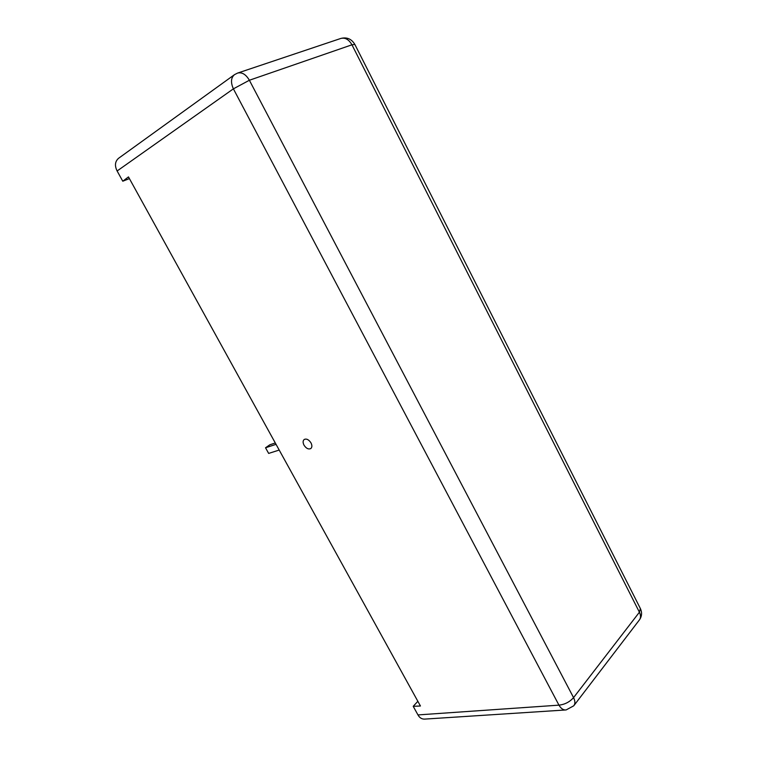 <?xml version="1.0" encoding="UTF-8"?>
<svg xmlns="http://www.w3.org/2000/svg" width="757" height="757" viewBox="0 0 757 757"><rect width="100%" height="100%" fill="white"/><g stroke="black" fill="none" stroke-linecap="round" stroke-linejoin="round"><path stroke-width="1.14" d="M304.011 445.173C306.178 448.447 308.43 449.582 310.767 448.579C312.158 447.359 312.234 445.457 310.985 442.883C308.818 439.618 306.576 438.473 304.238 439.457C302.828 440.688 302.753 442.599 304.011 445.173M117.117 170.978L122.776 181.207L128.472 176.911L420.438 705.997L413.208 706.319L417.968 714.92L558.959 705.146L233.393 88.843L117.117 170.978C114.515 165.669 115.007 161.44 118.584 158.279L234.244 74.839M129.409 178.605L122.776 181.207M565.28 709.99L424.819 719.093C421.895 719.264 419.605 717.863 417.968 714.92M417.845 701.304L413.208 706.319M279.201 450.055L268.659 453.415L265.527 447.775L269.889 444.756L275.293 442.977M276.04 444.34L265.527 447.775M249.375 80.251L573.56 697.623L639.41 612.205L351.948 44.805L249.375 80.251L233.393 88.843C230.554 82.428 230.932 77.687 234.538 74.631L237.584 73.079C242.003 72 245.93 74.394 249.375 80.251M558.959 705.146C561.003 708.628 563.397 710.227 566.132 709.934L573.73 705.817C575.32 703.792 575.263 701.058 573.56 697.623C569.661 701.994 564.798 704.502 558.959 705.146M340.782 38.465C345.164 37.358 348.892 39.478 351.948 44.805L354.853 44.436C351.513 38.891 346.82 36.894 340.782 38.465L237.584 73.079M354.853 44.436L640.375 608.543L639.41 612.205C640.933 615.403 640.886 618.024 639.277 620.087L574.061 705.392M639.599 619.661C641.917 616.179 642.173 612.479 640.375 608.543"/></g></svg>
